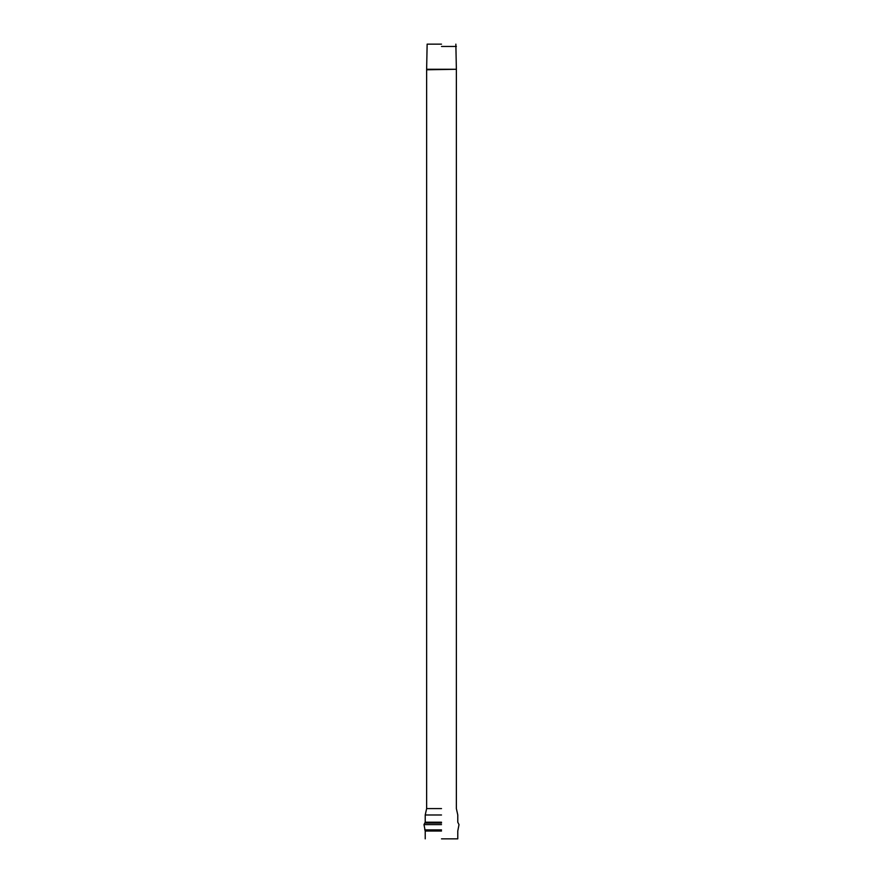 <?xml version="1.0" encoding="UTF-8"?>
<svg xmlns="http://www.w3.org/2000/svg" width="883" height="883" viewBox="0 0 883 883"><rect width="100%" height="100%" fill="white"/><g stroke="black" fill="none" stroke-linecap="round" stroke-linejoin="round"><path stroke-width="1.32" d="M441.5 46.457L456.368 46.457L441.5 46.457M441.5 808.596L426.632 808.596L441.5 808.596M441.5 838.85L457.78 838.85L441.5 838.85M441.5 44.15L427.14 44.15L441.5 44.15M441.5 814.987L425.22 814.987L441.5 814.987M441.5 822.216L425.22 822.216L441.5 822.216M441.5 823.044L424.977 823.044L441.5 823.044M441.5 824.612L423.995 824.612L441.5 824.612M441.5 829.888L424.712 829.888L441.5 829.888M441.5 831.024L425.22 831.024L441.5 831.024M426.621 69.282L456.379 69.282L426.621 69.79M455.86 44.15L456.368 69.282M427.14 44.15L426.632 69.282M456.368 69.79L456.368 808.596L457.78 814.987L457.78 822.216L459.005 824.612L457.78 831.024L457.78 838.85M426.632 69.79L426.632 808.596L425.22 814.987L425.22 822.216L423.995 824.612L425.22 831.024L425.22 838.85"/></g></svg>
